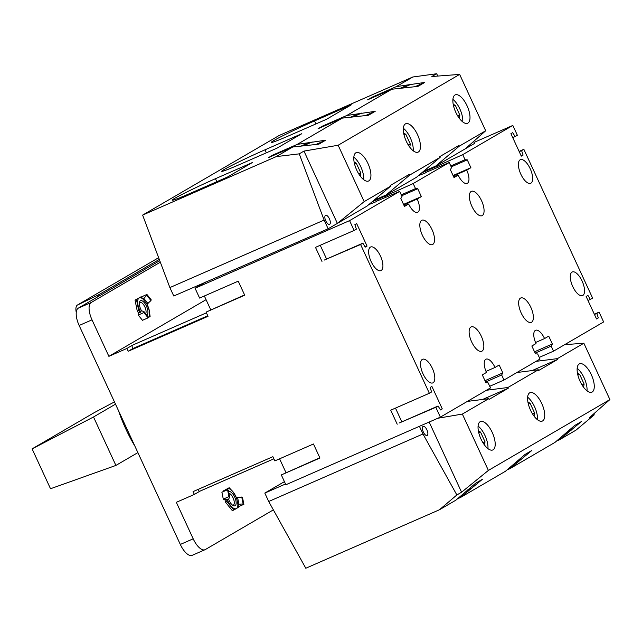 <?xml version="1.0" encoding="UTF-8"?>
<svg xmlns="http://www.w3.org/2000/svg" width="642" height="642" viewBox="0 0 642 642"><rect width="100%" height="100%" fill="white"/><g stroke="black" fill="none" stroke-linecap="round" stroke-linejoin="round"><path stroke-width="0.96" d="M521.184 312.999A13.281 5.561 -113.6 0 1 520.686 298.016A13.281 5.561 -113.6 0 1 531.111 307.951A13.281 5.561 -113.6 0 1 531.335 322.348A13.281 5.561 -113.6 0 1 521.184 312.999M422.356 235.213A13.281 5.561 -113.6 0 1 421.858 220.23A13.281 5.561 -113.6 0 1 432.275 230.165A13.281 5.561 -113.6 0 1 432.507 244.562A13.281 5.561 -113.6 0 1 422.356 235.213M520.847 174.223A12.88 5.393 -113.6 0 1 520.365 159.689A12.88 5.393 -113.6 0 1 530.469 169.327A12.88 5.393 -113.6 0 1 530.693 183.283A12.88 5.393 -113.6 0 1 520.847 174.223M371.1 261.527A12.88 5.393 -113.6 0 1 370.627 247.001A12.88 5.393 -113.6 0 1 380.722 256.639A12.88 5.393 -113.6 0 1 380.947 270.595A12.88 5.393 -113.6 0 1 371.1 261.527M422.99 373.821A12.88 5.393 -113.6 0 1 422.508 359.295A12.88 5.393 -113.6 0 1 432.612 368.925A12.88 5.393 -113.6 0 1 432.836 382.889A12.88 5.393 -113.6 0 1 422.99 373.821M572.728 286.509A12.88 5.393 -113.6 0 1 572.247 271.983A12.88 5.393 -113.6 0 1 582.35 281.613A12.88 5.393 -113.6 0 1 582.575 295.577A12.88 5.393 -113.6 0 1 572.728 286.509M471.894 206.323A13.281 5.561 -113.6 0 1 471.397 191.34A13.281 5.561 -113.6 0 1 481.813 201.283A13.281 5.561 -113.6 0 1 482.046 215.672A13.281 5.561 -113.6 0 1 471.894 206.323M471.645 341.881A13.281 5.561 -113.6 0 1 471.148 326.906A13.281 5.561 -113.6 0 1 481.572 336.841A13.281 5.561 -113.6 0 1 481.797 351.23A13.281 5.561 -113.6 0 1 471.645 341.881M440.372 417.139L490.472 387.92L488.137 382.873L485.93 382.728L482.303 374.872L486.467 372.44A11.765 4.927 -113.6 0 1 486.026 359.175A11.765 4.927 -113.6 0 1 495.022 367.457L499.187 365.025L502.814 372.882L501.651 374.992L503.986 380.048L540.01 359.038L537.675 353.983L535.468 353.838L531.841 345.99L536.006 343.558A11.765 4.927 -113.6 0 1 535.564 330.285A11.765 4.927 -113.6 0 1 544.56 338.567L548.725 336.143L552.353 343.992L551.189 346.11L553.524 351.158L603.624 321.947L599.082 312.124L596.835 313.432L598.328 317.91L596.522 318.962L586.146 296.5L587.952 295.448L590.343 299.397L592.598 298.089L523.848 149.305L521.601 150.613L523.094 155.091L521.296 156.142L510.92 133.68L512.717 132.629L515.117 136.577L517.364 135.269L512.822 125.439L462.721 154.65L465.057 159.706L467.272 159.85L470.899 167.706L466.734 170.138A11.765 4.927 -113.6 0 1 467.167 183.403A11.765 4.927 -113.6 0 1 458.179 175.122L454.006 177.553L450.379 169.697L451.551 167.586L449.215 162.53L413.183 183.54L415.518 188.596L417.733 188.732L421.361 196.588L417.196 199.02A11.765 4.927 -113.6 0 1 417.629 212.293A11.765 4.927 -113.6 0 1 408.641 204.012L404.468 206.435L400.841 198.579L402.012 196.468L399.677 191.42L349.577 220.631L354.111 230.454L356.366 229.146L354.874 224.668L356.671 223.617L367.047 246.079L365.25 247.122L362.85 243.182L360.595 244.49L429.346 393.273L431.601 391.965L430.108 387.487L431.906 386.436L442.282 408.898L440.484 409.949L438.085 406.001L435.83 407.309L440.372 417.139L285.859 484.758L281.324 474.928L319.949 458.027L313.465 443.991L274.832 460.892L272.89 456.687L193.057 491.62L194.357 494.428L176.333 502.317L193.194 538.815L180.314 544.448L79.143 325.478A15.48 6.484 -113.6 0 1 78.284 308.16L159.754 260.66M236.705 498.641A10.834 4.534 66.4 0 0 232.998 491.812L236.545 497.775L241.753 497.036L242.483 497.414L243.888 504.315L243.157 503.938L241.753 497.036M238.038 504.732L238.294 507.373L236.4 508.536A10.834 4.534 66.4 0 0 237.869 504.363M273.372 509.876L205.312 549.568A15.48 6.484 -113.6 0 1 205.031 549.704L192.151 555.346A15.48 6.484 -113.6 0 1 180.314 544.448M141.601 310.929A7.736 3.242 -113.6 0 1 140.839 309.46A7.736 3.242 -113.6 0 1 139.531 302.125A7.736 3.242 -113.6 0 1 145.854 304.974A7.736 3.242 -113.6 0 1 146.665 314.941M140.662 311.972A10.834 4.534 -113.6 0 1 137.966 304.894A10.834 4.534 -113.6 0 1 139.113 297.992A10.834 4.534 -113.6 0 1 142.933 298.995M146.545 303.497A10.834 4.534 -113.6 0 1 149.337 310.744A10.834 4.534 -113.6 0 1 148.19 317.646A10.834 4.534 -113.6 0 1 148.15 317.67M227.132 499.131A10.834 4.534 66.4 0 0 230.711 505.615A10.834 4.534 66.4 0 0 236.4 508.536L233.744 510.029L226.931 501.53L226.706 499.155M223.352 491.563L223.239 491.002L229.218 487.727L232.998 491.812A10.834 4.534 66.4 0 0 227.316 488.883A10.834 4.534 66.4 0 0 226.225 490.311M228.504 499.067A7.736 3.242 66.4 0 0 233.239 505.599A7.736 3.242 66.4 0 0 236.071 503.978A7.736 3.242 66.4 0 0 234.675 497.068A7.736 3.242 66.4 0 0 228.608 491.7M141.224 297.029L146.906 294.429L151.127 299.686L150.974 300.576L147.042 304.123L149.337 310.744L150.092 316.482L148.19 317.646M223.288 499.107L224.909 499.941L226.971 499.043L227.701 499.42L228.729 498.97L229.684 497.004L228.279 490.103L227.549 489.734L221.883 492.213L223.288 499.107L228.953 496.627L227.549 489.734M233.744 510.029L232.316 510.655L225.502 502.156L225.045 499.885M223.239 491.002L229.218 487.727M205.031 549.704A15.48 6.484 -113.6 0 1 193.194 538.815M206.058 299.678L108.883 356.342L92.015 319.844A15.48 6.484 -113.6 0 1 91.164 302.526L78.284 308.16M273.869 458.813L199.983 491.146A3.098 1.3 -113.6 0 1 199.927 491.178A3.098 1.3 -113.6 0 1 197.84 489.533M273.877 458.813L199.927 491.178L194.357 494.428M132.533 345.171A3.098 1.3 -113.6 0 0 132.709 348.63L128.207 351.262L126.907 348.454L132.533 345.171L206.419 312.831M132.709 348.63L207.783 315.776M144.049 311.683L148.27 316.939L148.117 317.83L142.452 320.31L138.239 315.053L138.568 313.079L140.63 312.181L140.775 311.29L141.802 310.84L144.049 311.683L143.904 312.574L138.239 315.053M160.331 262.201L91.164 302.526M147.05 318.296L144.009 319.628M138.704 313.015L137.3 311.266L135.037 300.111L141.015 296.829L142.861 298.69M108.883 356.342L126.907 348.454M438.085 406.001L399.46 422.901L435.83 407.309M397.205 424.218L390.721 410.182L429.346 393.273M362.85 243.182L324.226 260.082L360.595 244.49M321.971 261.398L315.487 247.363L354.111 230.454M128.207 351.262L208.032 316.321L206.09 312.108L244.714 295.208L238.23 281.172L199.606 298.073L195.064 288.25L349.577 220.631M244.594 294.935L206.09 312.108M215.447 178.701A34.05 1.501 -24.8 0 0 172.152 200.2A34.05 1.501 -24.8 0 0 190.682 193.146L227.501 177.023L252.274 162.587L215.447 178.701L216.835 181.694M264.986 149.819A34.05 1.501 -24.8 0 0 221.691 171.318A34.05 1.501 -24.8 0 0 240.22 164.256L277.039 148.142L301.812 133.696L264.986 149.819L266.374 152.812M314.524 120.929A34.05 1.501 -24.8 0 0 271.229 142.436A34.05 1.501 -24.8 0 0 289.759 135.374L326.577 119.26L351.351 104.815L314.524 120.929L315.912 123.93M284.422 481.644L264.817 493.072L285.521 484.012M218.12 276.758L173.765 296.002L169.873 287.584L324.122 220.078L299.236 153.855L303.971 151.095L337.379 223.4L328.142 228.777L218.12 276.758M264.817 493.072L268.709 501.498L305.801 568.242L439.457 509.756L455.924 500.15L475.586 483.274L482.335 479.333L460.426 497.526L505.463 471.268L525.124 454.392L531.873 450.451L509.965 468.636L555.001 442.378L574.662 425.502L581.411 421.561L559.503 439.754L575.97 430.156L594.219 414.868L593.818 413.801M486.476 390.256L507.91 387.503L508.247 388.233L489.108 399.396L488.771 398.666L462.352 414.066L488.393 470.426L609.9 399.573L589.484 417.629L594.219 414.868M567.4 344.465L566.886 343.366M423.327 431.994A4.951 2.07 -113.6 0 1 423.142 426.408A4.951 2.07 -113.6 0 1 427.034 430.116A4.951 2.07 -113.6 0 1 427.115 435.485A4.951 2.07 -113.6 0 1 423.327 431.994M325.783 220.888A4.951 2.07 -113.6 0 1 325.598 215.303A4.951 2.07 -113.6 0 1 329.49 219.01A4.951 2.07 -113.6 0 1 329.571 224.379A4.951 2.07 -113.6 0 1 325.783 220.888M582.029 384.951L584.108 384.044L583.578 387.238M577.864 375.088L579.614 374.318L584.108 384.044M577.463 373.211L579.614 374.318M532.491 413.841L534.569 412.934L534.04 416.12M528.326 403.97L530.075 403.208L534.569 412.934M527.925 402.101L530.075 403.208M482.953 442.723L485.031 441.816L484.501 445.01M478.788 432.86L480.537 432.09L485.031 441.816M478.386 430.983L480.537 432.09M457.762 116.025L459.841 115.111L459.319 118.305M453.597 106.155L455.347 105.384L459.841 115.111M453.196 104.277L455.347 105.384M408.224 144.907L410.302 144.001L409.781 147.187M404.059 135.037L405.808 134.274L410.302 144.001M403.657 133.167L405.808 134.274M358.685 173.789L360.764 172.883L360.242 176.077M354.52 163.927L356.27 163.156L360.764 172.883M354.119 162.049L356.27 163.156M577.158 368.307A15.48 6.484 -113.6 0 1 587.021 390.842M580.063 381.276A15.48 6.484 -113.6 0 1 579.485 363.821A15.48 6.484 -113.6 0 1 591.635 375.401A15.48 6.484 -113.6 0 1 591.9 392.174A15.48 6.484 -113.6 0 1 580.063 381.276M527.62 397.197A15.48 6.484 -113.6 0 1 537.482 419.724M324.122 220.078L328.142 228.777M530.525 410.166A15.48 6.484 -113.6 0 1 529.947 392.703A15.48 6.484 -113.6 0 1 542.097 404.283A15.48 6.484 -113.6 0 1 542.362 421.064A15.48 6.484 -113.6 0 1 530.525 410.166M478.081 426.079A15.48 6.484 -113.6 0 1 487.944 448.614M480.986 439.048A15.48 6.484 -113.6 0 1 480.409 421.585A15.48 6.484 -113.6 0 1 492.558 433.165A15.48 6.484 -113.6 0 1 492.823 449.946A15.48 6.484 -113.6 0 1 480.986 439.048M452.891 99.374A15.48 6.484 -113.6 0 1 462.754 121.908M455.804 112.35A15.48 6.484 -113.6 0 1 455.226 94.888A15.48 6.484 -113.6 0 1 467.368 106.468A15.48 6.484 -113.6 0 1 467.633 123.24A15.48 6.484 -113.6 0 1 455.804 112.35M403.353 128.264A15.48 6.484 -113.6 0 1 413.215 150.79M406.266 141.232A15.48 6.484 -113.6 0 1 405.688 123.77A15.48 6.484 -113.6 0 1 417.83 135.35A15.48 6.484 -113.6 0 1 418.094 152.13A15.48 6.484 -113.6 0 1 406.266 141.232M353.814 157.146A15.48 6.484 -113.6 0 1 363.677 179.68M356.727 170.114A15.48 6.484 -113.6 0 1 356.149 152.652A15.48 6.484 -113.6 0 1 368.291 164.232A15.48 6.484 -113.6 0 1 368.556 181.012A15.48 6.484 -113.6 0 1 356.727 170.114M609.9 399.573L583.859 343.221L557.449 358.621L557.786 359.351L538.646 370.506L538.309 369.776L516.874 372.529M507.91 387.503L538.309 369.776M268.709 501.498L422.966 433.992L456.855 494.966L461.582 492.205L488.393 470.426M462.352 414.066L437.812 418.255M461.582 492.205L429.161 422.043M422.966 433.992L419.419 426.304M473.595 141.465L474.51 143.439L465.273 148.824L485.689 130.767L459.279 146.167L435.669 166.085L423.383 171.462M364.191 201.612L337.379 223.4L366.991 206.13L390.601 186.212L364.191 201.612L338.149 145.252L459.648 74.408L431.865 76.518L436.6 73.758L437.884 76.061M564.639 344.674L583.859 343.221M303.971 151.095L338.149 145.252M459.648 74.408L485.689 130.767M456.855 494.966L439.457 509.756M436.6 73.758L412.798 77L396.323 86.606L424.723 82.449L417.966 86.389L391.821 89.23L346.784 115.488L375.185 111.339L368.428 115.271L342.282 118.112L297.246 144.378L325.646 140.221L318.889 144.161L292.744 147.002L276.277 156.6L299.236 153.855M276.277 156.6L142.628 215.094L279.142 135.494L412.798 77M142.628 215.094L169.873 287.584M292.744 147.002L268.541 157.595L273.043 154.971L297.246 144.378M342.282 118.112L318.079 128.713L322.581 126.081L346.784 115.488M391.821 89.23L367.617 99.823L372.119 97.199L396.323 86.606M465.273 148.824L435.669 166.085M390.601 186.212L390.264 185.482L409.403 174.319L409.74 175.049L386.131 194.967L373.845 200.344M386.131 194.967L416.53 177.248L440.139 157.33L409.74 175.049M440.139 157.33L439.802 156.6L458.942 145.437L459.279 146.167M518.279 461.63L514.748 463.171M509.965 468.636L507.076 469.904M521.633 459.094L517.3 460.988M411.281 84.174L402.871 87.858M424.723 82.449L414.788 86.798M468.74 490.512L465.209 492.053M460.426 497.526L457.537 498.786M472.095 487.976L467.761 489.87M322.581 126.081L322.83 126.626M567.817 432.74L564.286 434.289M559.503 439.754L556.614 441.022M571.171 430.204L566.838 432.106M273.043 154.971L273.291 155.516M357.698 114.091L351.078 116.988M361.743 113.056L353.333 116.74M508.247 388.233L482.607 399.452M375.185 111.339L365.25 115.68M308.16 142.973L301.539 145.87M372.119 97.199L372.368 97.745M312.205 141.946L303.794 145.622M325.646 140.221L315.712 144.57M407.237 85.209L400.616 88.106M488.771 398.666L467.336 401.411M536.014 361.366L557.449 358.621M557.786 359.351L532.146 370.57M539.256 357.401L553.524 351.158M489.718 386.291L503.986 380.048M435.348 168.597L434.722 167.233L421.569 172.995M418.343 175.715L425.839 172.762M385.81 197.487L385.184 196.123L372.031 201.877M535.548 342.515L544.56 338.567M368.805 204.597L376.3 201.644M205.825 281.974L195.064 288.25M376.172 201.371L399.677 191.42M385.184 196.123L413.183 183.54M425.71 172.489L449.215 162.53M434.722 167.233L462.721 154.65M474.037 142.42L512.822 125.439M535.139 353.132L551.189 346.11M534.521 351.8L552.353 343.992M486.01 371.397L495.022 367.457M485.601 382.014L501.651 374.992M484.983 380.682L502.814 372.882M450.796 165.949L465.057 159.706M451.222 166.872L467.272 159.85M436.969 165.925L437.724 167.562M387.431 194.807L388.185 196.444M453.774 177.048L458.179 175.122M453.3 176.012L466.734 170.138M453.067 175.507L470.899 167.706M401.258 194.839L415.518 188.596M401.683 195.762L417.733 188.732M404.235 205.93L408.641 204.012M403.762 204.894L417.196 199.02M403.529 204.397L421.361 196.588M319.82 457.754L281.324 474.928M279.591 458.813L285.955 472.576M204.357 295.994L210.72 309.757M587.968 300.44L590.343 299.397M596.426 318.737L598.328 317.91M594.452 314.476L596.835 313.432M594.332 314.203L599.082 312.124M512.733 137.621L515.117 136.577M521.192 155.918L523.094 155.091M519.217 151.656L521.601 150.613M519.097 151.384L523.848 149.305M395.472 408.095L401.836 421.866M440.356 409.74L442.282 408.898M320.238 245.276L326.601 259.039M365.121 246.921L367.047 246.079M225.502 502.156L226.931 501.53M232.508 505.126A6.396 2.68 66.4 0 0 233.303 505.061A6.396 2.68 66.4 0 0 233.07 497.839A6.396 2.68 66.4 0 0 228.921 493.265M137.3 311.266L138.728 310.64L136.465 299.485L141.015 296.829M135.037 300.111L136.465 299.485M140.373 312.285L138.728 310.64M139.386 302.984A6.396 2.68 -113.6 0 1 139.972 302.446A6.396 2.68 -113.6 0 1 144.635 306.467A6.396 2.68 -113.6 0 1 145.654 313.681M229.684 497.004L228.953 496.627M243.157 503.938L238.96 504.227L237.925 504.676L238.663 505.053L238.11 505.294M238.254 506.779L243.888 504.315M238.96 504.227L237.556 497.333M237.925 504.676L236.529 497.783M148.117 317.83L143.904 312.574M146.906 294.429L146.761 295.32L143.856 298.418L142.829 298.867L142.973 297.976L142.412 298.225M150.974 300.576L146.761 295.32M148.077 303.674L143.856 298.418M147.042 304.123L142.829 298.867M97.48 296.973A12.383 5.184 -113.6 0 1 98.948 294.622L159.288 259.432M158.638 257.691L77.441 305.03L98.948 294.622M76.246 312.397A11.46 4.799 -113.6 0 1 77.441 305.03M134.86 446.062A77.385 32.405 -113.6 0 1 125.784 428.912A77.385 32.405 -113.6 0 1 118.521 410.711M114.453 401.908L94.157 412.694L32.1 448.87L50.517 488.739L115.897 465.426L137.886 452.61M115.897 465.426L93.515 416.979L32.1 448.87M115.496 404.163L93.515 416.979M92.015 319.844L79.143 325.478"/></g></svg>
